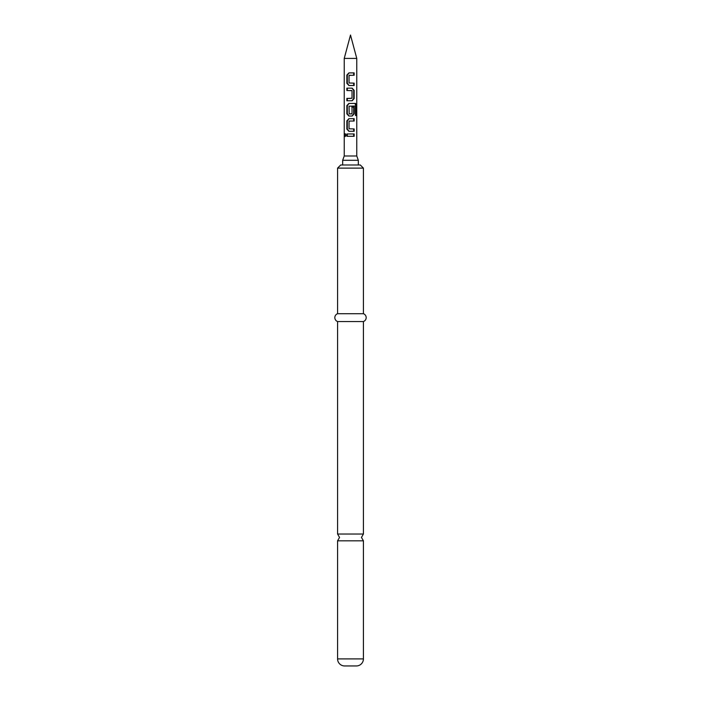 <?xml version="1.0" encoding="UTF-8"?>
<svg xmlns="http://www.w3.org/2000/svg" width="701" height="701" viewBox="0 0 701 701"><rect width="100%" height="100%" fill="white"/><g stroke="black" fill="none" stroke-linecap="round" stroke-linejoin="round"><path stroke-width="1.05" d="M344.48 135.127L345.041 133.672L345.917 135.127L345.041 136.581L344.48 135.127M345.444 136.353L345.444 133.9M363.416 658.905L337.584 658.905L337.584 540.813L363.416 540.813L363.416 658.905A7.045 7.045 0 0 1 356.371 665.95L344.629 665.95L356.371 665.95M350.5 85.496L348.888 85.496L346.864 83.305L346.864 75.086L348.888 72.895L354.145 72.895L354.145 75.244L349.037 75.401L349.037 82.99L354.145 83.147L354.145 85.496L349.089 85.496L347.31 83.305L347.31 75.086L349.089 72.895M350.5 75.244L349.352 75.244M354.145 83.147L353.69 83.147L353.69 85.496M350.5 88.16L351.963 88.16L353.69 90.35L353.69 98.569L351.963 100.76L347.31 100.76L347.31 98.412L352.025 98.254L352.025 90.666L346.864 90.508L346.864 88.16L352.174 88.16L354.145 90.35L354.145 98.569L352.174 100.76L346.864 100.76L346.864 98.412L350.5 98.412M346.864 90.508L347.31 90.508L347.31 88.16M351.832 107.104L353.69 107.104L353.69 113.834L351.963 116.024L349.089 116.024L347.31 113.834L347.31 105.614L349.089 103.424M349.352 113.93L351.692 113.93M350.5 121.036L349.037 121.194L349.037 128.782L354.145 128.94L354.145 131.289L349.089 131.289L347.31 129.098L347.31 120.879L349.089 118.688L354.145 118.688L354.145 121.036L349.352 121.036M354.145 128.94L353.69 128.94L353.69 131.289M346.864 136.301L346.864 133.952L354.145 133.952L354.145 136.301L346.864 136.301L347.31 136.301L347.31 133.952M358.325 160.292L356.765 155.99L344.235 155.99L342.675 160.292L358.325 160.292L358.325 164.989M344.235 155.99L344.235 58.42L356.765 58.42L356.765 155.99M350.5 103.424L355.556 103.424L356.529 105.614L356.529 115.481L355.46 115.481L355.363 106.026L349.037 106.184L349.186 113.93L352.025 113.772L352.025 107.104L354.145 107.104L354.145 113.834L352.174 116.024L348.888 116.024L346.864 113.834L346.864 105.614L348.888 103.424L355.556 103.424M350.5 131.289L348.888 131.289L346.864 129.098L346.864 120.879L348.888 118.688L350.5 118.688M337.584 658.905A7.045 7.045 0 0 0 344.629 665.95M363.416 168.117L337.584 168.117L340.712 164.989L360.288 164.989L363.416 168.117L363.416 313.706A4.162 4.162 0 0 1 363.416 321.54L363.416 534.031L337.584 534.031L339.538 537.422L337.584 540.813M363.416 321.54L337.584 321.54L337.584 534.031M363.416 313.706L337.584 313.706A4.162 4.162 0 0 0 337.584 321.54M337.584 168.117L337.584 313.706M353.69 133.952L353.69 136.301M347.31 129.098L346.864 129.098M353.69 121.036L353.69 118.688L354.145 118.688M347.31 120.879L346.864 120.879M354.925 103.424L355.775 105.614L355.775 115.481L356.529 115.481M355.775 105.614L356.529 105.614M347.31 105.614L346.864 105.614M347.31 113.834L346.864 113.834M353.69 113.834L354.145 113.834M353.69 107.104L354.145 107.104M353.69 98.569L354.145 98.569M353.69 90.35L354.145 90.35M351.692 90.508L350.5 90.508M347.31 100.76L346.864 100.76M347.31 83.305L346.864 83.305M354.145 72.895L353.69 72.895L353.69 75.244M347.31 75.086L346.864 75.086M363.416 540.813L361.462 537.422L363.416 534.031M344.235 58.42L350.5 35.05L356.765 58.42M342.675 164.989L342.675 160.292"/></g></svg>
